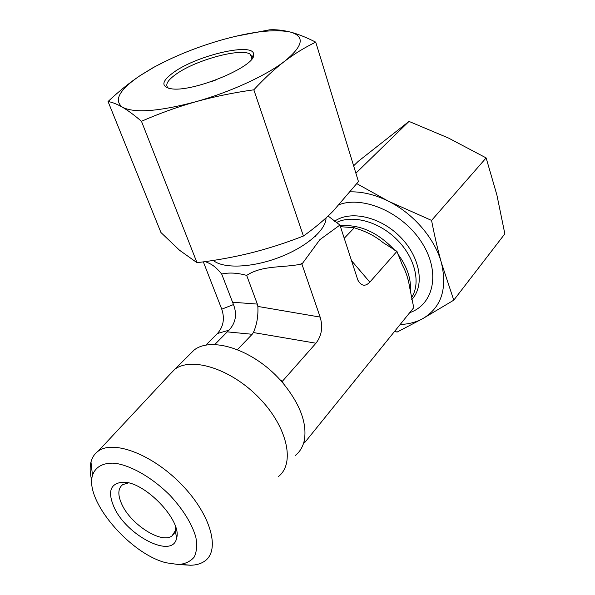 <?xml version="1.0" encoding="UTF-8"?>
<svg xmlns="http://www.w3.org/2000/svg" width="595" height="595" viewBox="0 0 595 595"><rect width="100%" height="100%" fill="white"/><g stroke="black" fill="none" stroke-linecap="round" stroke-linejoin="round"><path stroke-width="0.89" d="M315.573 236.453L315.61 235.984M339.5 204.516C364.14 195.584 403.38 213.159 421.944 242.775C440.828 272.265 433.911 304.417 409.71 312.665M356.859 183.691L388.483 201.236L431.568 220.425C434.506 235.657 437.794 249.788 441.416 262.819L453.769 300.17L504.85 233.835L496.892 195.004L486.13 157.913L448.422 138.01L409.003 121.41L358.294 161.304L353.616 165.812M453.769 300.17L423.105 318.444C441.341 307.34 447.447 288.798 441.416 262.819C434.871 238.565 413.488 213.598 388.483 201.236C375.393 194.758 362.712 191.627 350.455 191.843M400.16 324.491C408.713 324.193 416.359 322.17 423.105 318.444L397.029 332.114L394.782 331.147M431.568 220.425L486.13 157.913M355.884 173.219L409.003 121.41M175.674 527.177L175.354 530.688L172.029 535.864C161.781 544.284 130.952 524.656 121.93 504.486C117.609 495.092 117.84 488.488 122.63 484.68L128.304 482.924M114.173 507.446C126.705 535.723 172.736 559.345 176.566 538.274C182.591 520.692 143.953 480.634 122.466 482.225C110.172 483.519 107.412 491.931 114.173 507.446M166.012 562.758C129.755 553.692 84.557 500.454 92.5 475.383C95.334 466.897 103.151 462.479 114.813 463.23C131.138 465.424 152.781 477.934 170.356 495.709C183.29 509.833 191.768 523.57 195.785 536.928C197.287 545.027 196.759 551.744 194.208 557.061C190.564 561.382 185.365 563.881 178.604 564.558L166.012 562.758M181.23 564.387L190.631 565.243C196.201 565.131 200.835 563.792 204.531 561.234C220.656 550.628 211.113 514.972 181.862 484.821C152.818 454.521 113.563 439.616 98.264 451.114C94.605 453.725 92.173 457.362 90.975 462.01C89.659 467.335 89.927 473.523 91.786 480.582M278.267 476.654C295.351 463.795 287.668 427.351 259.524 398.3C231.604 369.079 192.007 356.427 174.833 369.242L168.69 375.646M304.424 440.01L305.175 442.033L303.748 442.732L304.38 440.069C307.124 423.127 300.066 404.236 283.205 383.388L280.223 379.893L282.454 381.194L283.25 383.336M303.748 442.732L303.703 442.784C302.119 448.005 299.367 452.193 295.447 455.361M188.496 355.639L194.096 350.061C211.5 336.212 253.195 349.674 280.171 379.945L280.223 379.893M328.09 216.007L339.931 225.051L319.872 239.651L302.766 262.99L301.851 263.927L300.163 264.336C281.963 267.854 262.187 265.192 246.672 275.396C237.398 272.837 229.075 272.384 221.69 274.042L233.478 304.573C237.256 314.316 235.754 322.862 228.978 330.21L227.29 331.869L252.161 334.278L253.381 332.546L315.945 343.218L282.454 381.194M252.161 334.278L237.405 349.667M305.175 442.033L413.748 307.675L409.665 287.474C408.349 278.929 405.931 271.506 402.406 265.214L396.947 251.358L383.068 242.611C375.899 236.661 367.532 232.132 357.967 229.03L354.322 227.759L340.459 226.68M339.931 225.051L357.826 280.022C361.269 286.143 365.263 286.85 369.815 282.127L396.947 251.358M301.851 263.927L320.147 317.09L257.858 306.432C258.342 316.064 256.847 324.766 253.381 332.546M315.945 343.218C321.679 335.84 323.085 327.131 320.147 317.09M221.69 274.042C213.977 264.552 209.767 263.652 205.275 261.592M203.334 261.859L221.764 309.177C224.88 318.563 223.445 326.67 217.458 333.49L205.692 345.286M344.193 238.32L354.322 227.759M257.858 306.432L257.338 304.09L232.496 302.23M227.29 331.869L214.691 344.617M246.672 275.396L257.338 304.09M168.497 88.231L168.482 88.224C164.696 85.13 167.292 80.407 176.261 74.055C196.023 59.827 241.86 47.459 250.421 54.361L252.154 57.239L251.938 58.741M173.904 72.188C161.691 81.009 160.657 86.506 170.81 88.692C192.215 92.976 256.906 65.986 253.604 54.45C254.288 42.007 197.607 55.045 173.904 72.188M210.414 81.924L215.42 80.154M235.211 36.399L269.49 29.824C275.976 29.438 282.975 30.196 290.479 32.093C274.481 28.791 250.859 31.602 219.614 40.527L218.298 40.914C194.863 47.927 173.532 56.637 154.321 67.034L140.242 75.513C119.32 89.726 113.414 100.31 122.533 107.264C134.559 113.333 158.917 111.51 195.614 101.79C229.878 92.27 266.144 75.595 284.655 61.233C303.227 46.038 305.168 36.325 290.479 32.093C297.998 34.064 306.425 37.418 315.752 42.163C305.168 47.213 294.8 53.572 284.655 61.233C274.563 68.975 264.284 78.495 253.827 89.808C233.381 92.679 213.977 96.673 195.614 101.79C177.28 107.003 159.229 113.504 141.469 121.283C134.269 115.11 127.955 110.439 122.533 107.264C117.133 104.162 112.306 102.251 108.052 101.522C118.918 91.288 129.65 82.616 140.242 75.513L153.22 67.57L166.198 60.921M108.052 101.522L160.94 232.511L179.497 250.22L196.99 262.67C215.621 260.454 233.597 257.204 250.926 252.927C268.219 248.576 285.712 242.939 303.413 236.029C314.197 228.398 324.044 220.157 332.962 211.307L358.45 181.587L315.752 42.163M196.99 262.67L141.469 121.283M303.413 236.029L253.827 89.808M326.023 217.911C326.209 229.834 306.068 247.275 278.817 257.538C251.611 267.876 223.088 268.806 213.3 260.424M339.15 224.605L339.098 225.907M302.766 262.99L300.163 264.336M410.334 291.639C411.465 279.3 407.255 266.694 397.691 253.812M394.738 250.205C377.751 232.214 359.566 224.092 340.184 225.825M411.39 297.887C421.186 283.399 415.265 257.806 397.021 239.659C378.874 221.422 352.128 214.341 336.197 222.664M411.725 299.59C425.038 285.734 420.353 257.1 400.264 236.922C380.339 216.602 350.232 209.998 334.435 221.333M369.815 282.127L351.258 260.365M233.478 304.573L221.764 309.177M217.458 333.49L228.978 330.21M127.211 482.694L122.466 482.225M175.354 530.688L176.566 538.274M172.029 535.864L174.536 532.942M178.604 564.558L190.631 565.243M92.5 475.383L90.975 462.01M98.264 451.114L174.335 369.599M194.096 350.061L174.833 369.242M252.154 57.239L253.604 54.45M251.901 58.786L250.421 54.361M154.321 67.034L153.22 67.57"/></g></svg>
